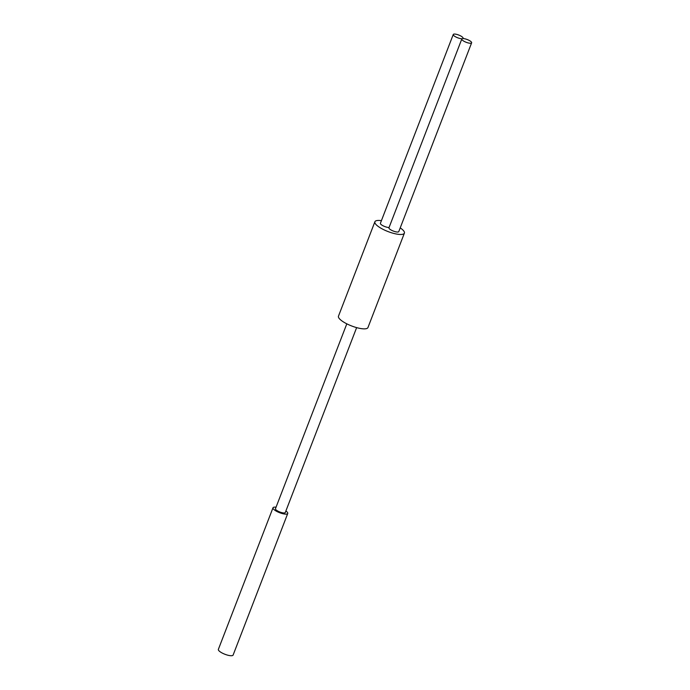 <?xml version="1.0" encoding="UTF-8"?>
<svg xmlns="http://www.w3.org/2000/svg" width="690" height="690" viewBox="0 0 690 690"><rect width="100%" height="100%" fill="white"/><g stroke="black" fill="none" stroke-linecap="round" stroke-linejoin="round"><path stroke-width="1.03" d="M285.884 510.997A7.901 2.208 -158.9 0 1 287.747 513.472A7.901 2.208 -158.9 0 1 276.768 511.411A7.901 2.208 -158.9 0 1 272.998 507.788A7.901 2.208 -158.9 0 1 276.052 507.202M287.747 513.472L233.117 655.06A7.901 2.208 -158.9 0 1 222.128 652.999A7.901 2.208 -158.9 0 1 218.368 649.368L272.998 507.788M346.811 323.834L275.457 508.737A5.27 1.466 21.1 0 0 277.966 511.152A5.27 1.466 21.1 0 0 285.289 512.523L356.635 327.621M381.423 220.653A15.801 4.407 21.1 0 0 374.894 221.766A15.801 4.407 21.1 0 0 382.415 229.02A15.801 4.407 21.1 0 0 404.383 233.151A15.801 4.407 21.1 0 0 400.217 227.881M374.894 221.766L338.471 316.158A15.801 4.407 21.1 0 0 346.001 323.412A15.801 4.407 21.1 0 0 367.96 327.534L404.383 233.151M461.8 39.02L388.953 227.795A5.27 1.466 21.1 0 0 393.343 231.064A5.27 1.466 21.1 0 0 398.786 231.59L471.632 42.806A5.27 1.466 21.1 0 0 468.545 40.098A5.27 1.466 21.1 0 0 462.783 38.58A5.27 1.466 21.1 0 0 463.085 38.295A5.27 1.466 21.1 0 0 458.695 35.026A5.27 1.466 21.1 0 0 453.252 34.5A5.27 1.466 21.1 0 0 456.34 37.208A5.27 1.466 21.1 0 0 462.102 38.726A5.27 1.466 21.1 0 0 461.8 39.02A5.27 1.466 21.1 0 0 466.19 42.288A5.27 1.466 21.1 0 0 471.632 42.806M453.252 34.5L380.406 223.284A5.27 1.466 21.1 0 0 383.355 225.923A5.27 1.466 21.1 0 0 389.065 227.519"/></g></svg>
